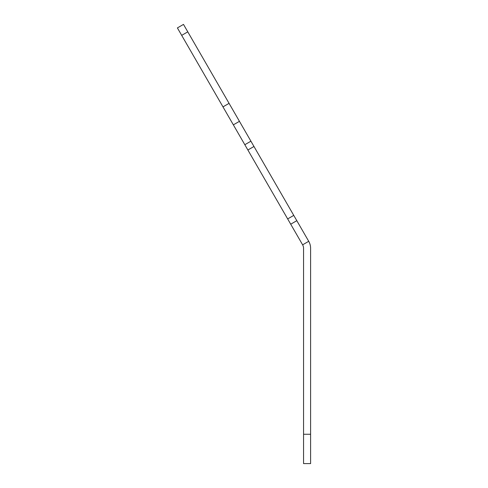 <?xml version="1.0" encoding="UTF-8"?>
<svg xmlns="http://www.w3.org/2000/svg" width="488" height="488" viewBox="0 0 488 488"><rect width="100%" height="100%" fill="white"/><g stroke="black" fill="none" stroke-linecap="round" stroke-linejoin="round"><path stroke-width="0.73" d="M296.814 220.68L290.714 224.199L287.664 218.917L293.764 215.397L308.721 241.304A14.085 14.085 0 0 1 310.606 248.349L310.606 463.6L303.566 463.6L303.566 248.349A7.039 7.039 0 0 0 302.621 244.83L290.714 224.199M287.664 218.917L247.874 149.999L253.974 146.479L293.764 215.397M253.974 146.479L250.917 141.191L244.823 144.716L247.874 149.999M229.073 103.358L222.979 106.878L177.394 27.92L183.488 24.4L250.917 141.191M222.979 106.878L244.823 144.716M239.449 121.323L233.349 124.849M187.788 31.842L181.689 35.362M310.606 434.259L303.566 434.259M308.721 241.304L302.621 244.83"/></g></svg>
